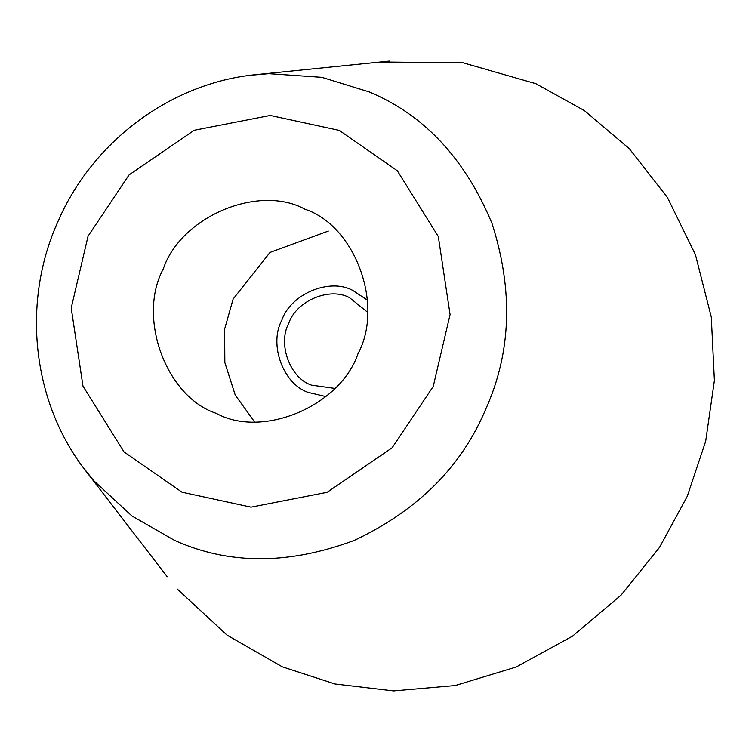 <?xml version="1.0" encoding="UTF-8"?>
<svg xmlns="http://www.w3.org/2000/svg" width="752" height="752" viewBox="0 0 752 752"><rect width="100%" height="100%" fill="white"/><g stroke="black" fill="none" stroke-linecap="round" stroke-linejoin="round"><path stroke-width="1.13" d="M305.011 209.253C258.82 183.723 180.875 216.548 163.269 268.925C136.967 317.523 166.107 396.953 216.266 413.356C262.457 438.877 340.402 406.061 358.008 353.675C384.31 305.077 355.17 225.656 305.011 209.253M254.458 421.769L235.207 394.988L224.839 362.567L224.622 329.122L233.129 299.023L270.034 252.409L328.304 231.071M339.293 130.397L397.31 170.751L438.303 236.504L450.072 314.552L433.237 386.415L392.168 447.731L327.064 492.334L251.036 507.158L181.984 492.203L123.967 451.858L82.974 386.105L71.205 308.047L88.04 236.184L129.109 174.868L194.213 130.265L270.241 115.451L339.293 130.397M177.105 588.919L227.095 635.186L282.301 666.827L335.035 683.991L393.597 690.919L455.195 685.551L516.145 667.033L572.545 636.145L621.067 595.152L659.551 547.362L687.262 496.329L705.686 441.255L714.4 380.503L711.298 317.043L695.431 254.693L667.419 197.466L629.358 148.727L584.36 110.582L535.856 83.688L463.138 62.811L381.499 61.993M367.54 312.212L349.511 297.66C329.714 286.728 296.307 300.791 288.768 323.238C277.488 344.068 289.981 378.106 311.478 385.137L334.725 388.38M325.842 396.567L308.301 392.422C283.231 384.225 268.652 344.51 281.812 320.211C290.61 294.023 329.583 277.61 352.679 290.375C329.583 277.61 290.61 294.023 281.812 320.211C268.652 344.51 283.231 384.225 308.301 392.422C283.231 384.225 268.652 344.51 281.812 320.211C290.61 294.023 329.583 277.61 352.679 290.375L367.399 300.123M82.231 466.174L93.474 480.396L131.91 515.966L174.361 540.293C228.608 564.827 288.542 564.874 354.145 540.462C417.717 510.486 461.568 466.738 485.717 409.21C511.322 352.312 513.419 290.385 491.996 223.429C465.121 158.766 424.222 114.943 369.307 91.951L321.828 77.324L268.746 73.668L250.632 75.266M389.423 61.081L256.714 74.57C172.123 82.391 93.596 140.361 58.675 219.922C21.131 301.289 31.772 402.151 85.888 471.053L167.235 576.765"/></g></svg>

